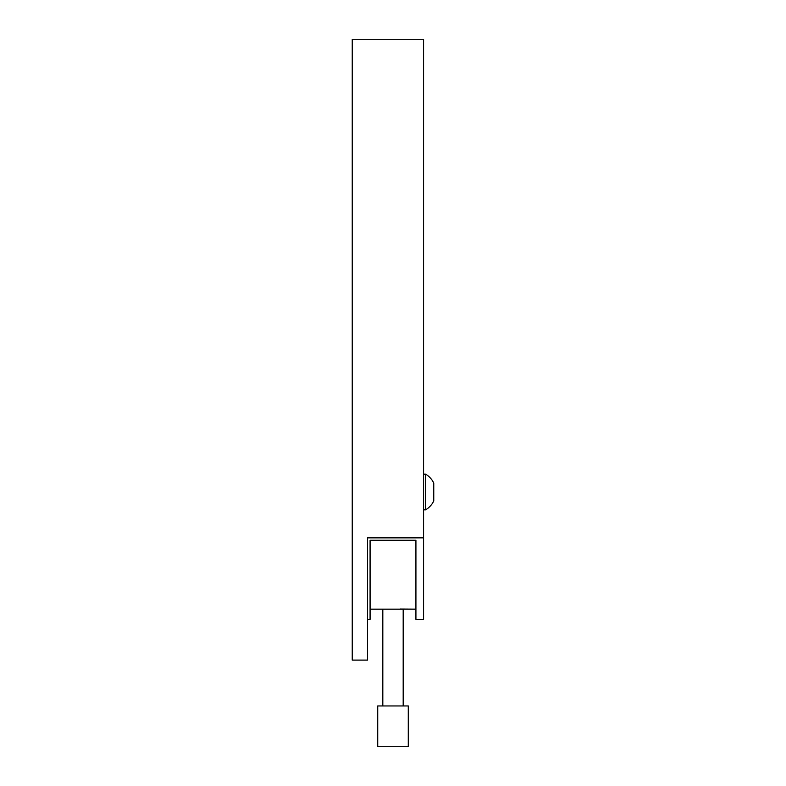 <?xml version="1.0" encoding="UTF-8"?>
<svg xmlns="http://www.w3.org/2000/svg" width="786" height="786" viewBox="0 0 786 786"><rect width="100%" height="100%" fill="white"/><g stroke="black" fill="none" stroke-linecap="round" stroke-linejoin="round"><path stroke-width="1.18" d="M423.566 537.85L367.534 537.85L367.534 660.102L352.246 660.102L352.246 39.3L423.566 39.3L423.566 619.348L415.922 619.348L415.922 540.277L370.078 540.277L370.078 619.348L367.534 619.348M425.599 474.174A20.691 20.691 0 0 1 433.754 483.046L433.754 500.957A20.691 20.691 0 0 1 425.599 509.829L425.599 474.174L423.566 474.174M433.754 495.426L433.754 499.287M377.722 746.7L408.278 746.7L408.278 705.946L377.722 705.946L377.722 746.7M382.811 705.946L382.811 609.16L403.189 609.16L403.189 705.946M415.922 609.16L400.202 609.062M425.599 509.829L423.566 509.829M382.811 609.16L370.078 609.16"/></g></svg>
